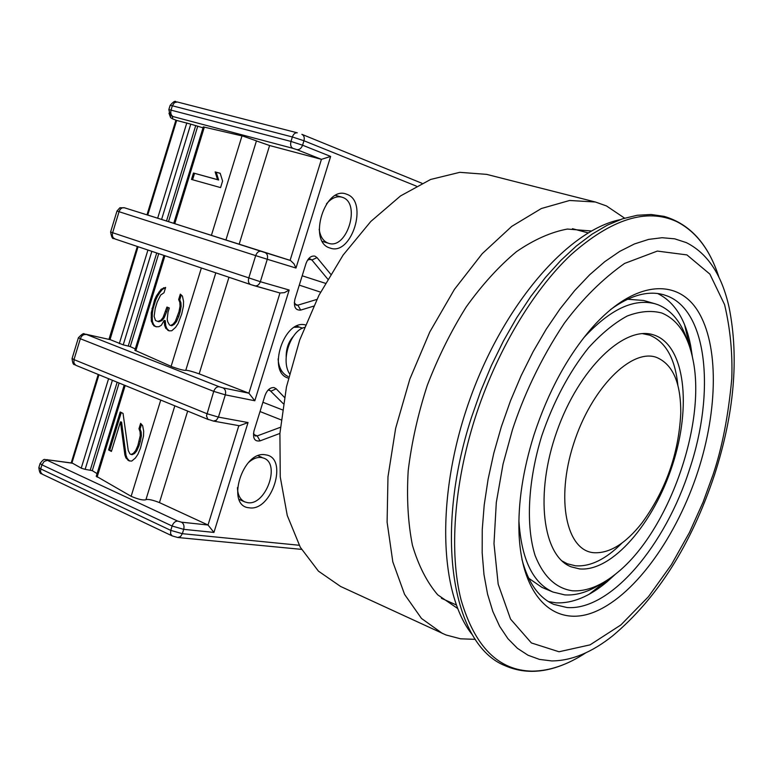 <?xml version="1.0" encoding="UTF-8"?>
<svg xmlns="http://www.w3.org/2000/svg" width="773" height="773" viewBox="0 0 773 773"><rect width="100%" height="100%" fill="white"/><g stroke="black" fill="none" stroke-linecap="round" stroke-linejoin="round"><path stroke-width="1.16" d="M601.636 583.46C588.794 591.838 576.523 595.654 564.821 594.901L552.995 592.05C532.742 582.977 521.379 559.169 518.896 520.625M583.702 337.82C609.897 309.432 633.725 298.098 655.166 303.808L658.103 304.784C671.698 310.36 681.515 322.467 687.535 341.115M552.995 592.05L541.95 587.383L528.645 578.194M627.521 299.238L643.648 300.475L655.166 303.808M572.416 590.794C555.893 588.359 543.458 576.59 535.1 555.507C525.708 525.669 527.901 480.99 541.757 435.856C553.536 401.506 569.102 372.18 588.446 347.879C601.346 333.685 614.245 323.066 627.154 316.041C639.725 311.239 651.272 310.234 661.785 313.007C677.805 319.703 688.231 335.424 693.072 360.179C706.358 424.222 668.587 530.761 617.936 572.136C602.099 585.432 586.929 591.654 572.416 590.794M563.99 562.58L564.522 562.628M645.59 333.917L645.049 333.569M579.46 568.899C612.023 572.088 653.823 523.302 672.558 464.786C691.68 406.366 685.013 346.043 654.634 335.24L653.427 334.854C624.536 325.104 579.016 368.373 556.937 431.218C534.51 493.947 542.617 556.212 571.189 566.841L579.46 568.899M622.014 543.004C605.887 559.265 590.359 566.87 575.431 565.797L567.285 563.759L561.874 560.869M642.421 333.627L649.6 335.153C665.679 341.695 675.109 358.44 677.882 385.379M593.529 552.685C566.435 550.357 555.623 499.426 573.566 444.011C591.123 388.51 631.338 348.15 656.412 357.358C672.848 364.189 680.965 382.867 680.762 413.381C678.694 453.799 665.737 490.362 641.88 523.07C625.405 543.844 609.288 553.719 593.529 552.685M619.907 219.725C568.174 230.335 503.426 304.33 469.54 400.24C435.46 496.082 439.151 594.331 472.651 635.155M521.92 559.275C528.191 582.871 538.829 597.906 553.816 604.399L567.034 607.53C610.68 610.96 665.756 544.926 689.777 468.593C715.17 392.626 707.585 311.258 667.263 295.982L663.582 294.735C647.851 290.339 630.121 295.325 610.38 309.702M533.959 434.957C522.925 470.235 517.939 503.078 519.031 533.496C521.804 599.548 556.618 628.874 596.389 611.153C636.324 593.548 677.061 535.621 698.009 471.115C717.895 409.68 718.958 345.058 697.951 311.152C677.061 277.333 633.512 280.792 591.905 327.907C567.421 356.198 548.115 391.882 533.959 434.957M657.659 293.527C674.471 301.895 685.477 319.288 690.675 345.705L692.405 356.971M615.405 574.213L606.96 581.876C589.345 596.601 572.368 603.587 556.029 602.834L548.453 601.607M589.113 594.273L607.056 580.233M689.719 347.038L684.617 324.834M416.376 186.129L303.953 140.754L292.358 136.966L290.986 141.43L168.852 109.573L170.601 117.631L172.708 118.907L170.601 117.631L168.968 113.196M313.606 306.156L300.716 310.089C295.421 310.456 293.489 306.833 294.909 299.238L306.011 263.496C308.137 257.989 311.104 255.544 314.93 256.153L317.027 257.622L330.67 274.183M307.557 260.124L310.688 259.158L311.896 259.999L327.752 279.121M279.903 433.431L260.047 440.881C254.626 441.712 252.616 438.388 253.998 430.928L265.013 395.476C267.129 389.979 270.154 387.35 274.067 387.592L276.232 388.819L284.416 397.361M346.797 194.294C368.798 201.27 351.58 256.433 330.071 248.036C307.239 242.123 325.095 184.573 346.797 194.294M319.181 229.301C320.273 236.683 323.307 241.311 328.283 243.195L328.525 243.273C346.913 250.017 361.242 203.212 342.536 197.376L341.763 197.125C336.477 195.878 331.375 198.13 326.448 203.898M302.552 328.148L301.905 327.965M265.699 454.872C288.88 457.461 271.922 511.784 249.225 507.793C225.194 506.334 242.78 449.683 265.699 454.872M237.446 487.618C237.678 494.846 240.113 499.6 244.761 501.89L247.553 502.653C265.516 506.035 280.889 464.051 263.854 458.176L261.593 457.539C257.274 456.949 252.877 458.64 248.384 462.621M296.233 326.312L299.277 327.056M302.108 328.361L301.016 327.694M301.943 327.936L299.364 327.076L294.426 327.279M124.472 207.792L161.596 219.445L190.757 124.144L176.824 120.482M110.288 339.676L85.639 334.187L110.288 339.676L123.226 344.855L151.837 251.341M421.942 183.278L301.856 134.318C304.011 135.439 304.707 137.584 303.953 140.754L302.572 145.208L330.641 156.426L295.991 268.047L267.284 259.264L260.337 281.71L289.179 290.02L254.8 400.762L225.32 394.848L218.43 417.111L248.036 422.551L213.937 532.423L208.024 525.012L181.5 522.181L177.645 521.079L47.414 460.341L47.704 459.819L72.536 463.23L81.542 468.293L85.136 469.337L112.394 380.268M300.484 281.304L301.035 279.517M134.879 350.256L172.137 366.808C179.413 369.359 183.955 370.538 185.762 370.364L215.802 272.84M203.318 126.849L173.751 223.358L225.929 239.978L256.452 140.87L243.099 136.154L203.299 126.907M173.77 223.3L161.596 219.445M190.757 124.144L203.019 127.816M135.275 348.932L130.048 346.507L123.226 344.855M288.435 378.132C266.656 372.779 283.807 318.94 305.422 324.931M316.843 299.441L297.856 305.171L296.252 305.171L294.3 302.552M280.386 427.305L257.225 435.914L255.225 435.943L253.476 433.324M269.912 390.394L283.324 403.728M278.096 358.923C278.773 367.803 282.106 373.668 288.107 376.528M248.036 422.551L239.417 425.759L213.57 421.101M254.8 400.762L248.906 393.206L223.039 387.901C225.339 389.157 226.093 391.476 225.32 394.848L213.734 391.37C214.981 388.143 216.798 386.597 219.184 386.742L85.967 334.284M289.179 290.02L284.445 292.638L279.981 292.996L248.906 393.206L199.163 373.861C192.748 371.591 188.293 370.383 185.791 370.257M295.991 268.047L293.982 263.806L290.532 260.511L264.917 252.529C267.265 253.641 268.057 255.882 267.284 259.264L255.689 255.621C256.936 252.385 258.723 250.954 261.061 251.312L148.29 215.203M330.641 156.426L321.433 159.344L290.107 260.346L225.929 239.978M177.21 120.627L172.35 118.781M110.037 339.589L138.067 246.713M71.908 463.027L98.954 374.76M72.536 463.23L71.986 463.037M286.174 357.126C286.087 348.72 288.484 341.792 293.354 336.342M145.971 499.542C148.638 499.087 153.131 500.112 159.451 502.605L208.024 525.012L238.838 425.652M96.287 476.207L131.139 496.314C138.27 499.348 143.198 500.489 145.904 499.735L174.833 405.835M97.079 473.636L92.277 470.651L85.136 469.337M239.186 244.133L269.603 145.517L321.433 159.344L296.755 149.595C299.354 149.933 301.296 148.464 302.572 145.208L290.986 141.43C290.175 144.841 290.812 147.15 292.899 148.339L296.755 149.595M269.603 145.517L256.433 140.937M261.303 407.429L261.854 405.651M135.623 450.64L137.865 445.577L140.251 435.605L140.068 431.778L138.966 428.744L140.618 423.382L142.628 425.633L143.662 431.112L143.517 436.02L140.464 448.176L137.894 454.331L135.401 458.012L131.739 461.066L129.091 460.892L125.951 457.974L124.878 454.92L120.462 421.865L111.399 451.422L108.597 449.925L120.211 411.999L123.052 413.41L128.25 450.495L129.903 453.857L131.062 454.476L133.468 453.249L135.623 450.64L136.744 450.862L134.589 453.471L133.468 453.249M168.002 312.282L167.219 319.21L167.751 321.848L169.49 324.969L170.698 325.462L173.171 324.032L175.384 321.268L178.978 311.77L180.041 306.118L179.819 302.398L178.66 299.538L180.322 294.127L182.428 296.127L183.539 301.393L183.423 306.205L181.703 314.051L178.09 323.578L175.539 327.423L171.78 330.757L169.036 330.854L165.77 328.303L164.639 325.414L164.166 320.399L161.335 325.278L158.9 326.689L156.204 326.786L153.856 325.82L151.324 321.191L151.266 312.804L154.59 299.837L156.475 295.817L161.113 289.266L165.635 287.411L164.002 292.745L160.658 295.044L157.19 302.04L155.238 308.427L154.127 316.341L155.489 320.495L157.847 321.452L160.871 320.273L163.045 317.539L166.929 307.045L169.316 307.983L168.002 312.282M222.595 181.027L220.576 187.597L191.491 179.442L193.453 173.026L217.532 179.636L215.145 171.915L220.179 173.268L222.595 181.027M289.508 373.755C280.386 359.58 290.957 330.544 304.417 327.443M139.179 441.277L140.299 441.509L138.985 445.799L137.865 445.577M138.985 445.799L136.744 450.862M134.589 453.471L132.183 454.688L131.062 454.476M121.245 412.511L109.708 450.137L108.597 449.925M109.708 450.137L111.496 451.094M124.878 454.92L125.999 455.133L121.574 422.097L120.462 421.865M125.999 455.133L127.072 458.186L125.951 457.974M127.072 458.186L129.052 460.495L127.932 460.273M129.052 460.495L129.903 460.95M141.498 424.367L140.087 428.986L138.966 428.744M140.087 428.986L141.179 432.01L140.068 431.778M141.179 432.01L141.362 435.837L140.251 435.605M141.362 435.837L140.299 441.509M167.992 307.461L166.707 311.635L165.606 311.335M166.707 311.635L164.147 317.829L163.045 317.539M164.147 317.829L161.972 320.563L160.871 320.273M161.972 320.563L158.948 321.742L157.847 321.452M165.47 287.952L163.538 287.807M164.63 288.116L162.204 289.575L161.113 289.266M162.204 289.575L160.05 292.32L158.958 292.02M160.05 292.32L157.566 296.117L156.475 295.817M157.566 296.117L155.682 300.137L154.59 299.837M155.682 300.137L153.083 308.62L151.991 308.33M153.083 308.62L152.368 313.104L151.266 312.804M152.368 313.104L152.233 317.819L151.131 317.529M152.233 317.819L152.426 321.481L151.324 321.191M152.426 321.481L153.527 324.322L152.426 324.032M153.527 324.322L154.958 326.109L153.856 325.82M154.958 326.109L156.581 326.776M164.639 325.414L165.741 325.704L165.267 320.689L164.166 320.399M165.741 325.704L166.871 328.593L165.77 328.303M166.871 328.593L168.939 330.651L167.838 330.361M181.249 295.006L179.761 299.837L178.66 299.538M179.761 299.837L180.921 302.697L179.819 302.398M180.921 302.697L181.143 306.417L180.041 306.118M181.143 306.417L180.09 312.07L178.978 311.77M180.09 312.07L178.756 316.399L177.655 316.099M178.756 316.399L176.486 321.568L175.384 321.268M176.486 321.568L174.273 324.322L173.171 324.032M174.273 324.322L171.799 325.752L170.698 325.462M220.208 173.355L215.145 171.915M216.227 172.282L218.624 180.012L217.532 179.636M218.624 180.012L193.453 173.026M194.535 173.394L192.583 179.751M624.623 218.16L606.457 205.927L595.394 202.014L486.632 174.369L459.79 172.331L430.658 179.452L400.52 195.936L370.818 221.455L343.106 255.08L318.94 295.296L299.692 340.033L286.464 386.906L279.913 433.363L280.251 476.931L287.256 515.465L300.291 547.255L318.428 571.131L340.564 586.446L445.953 634.962L460.544 638.807L475.327 639.348M595.394 202.014L569.624 200.478L541.342 208.526L511.745 226.373L482.246 253.66L454.418 289.392L429.807 331.926L409.845 379.079L395.65 428.281L387.978 476.815L387.099 522.104L392.819 561.874L404.569 594.369L421.469 618.439L442.456 633.474M591.393 230.992L567.372 229.059C551.004 232.084 534.056 239.611 516.519 251.631C499 266.192 482.265 284.59 466.293 306.823C451.19 330.883 438.194 357.029 427.314 385.273C417.98 414.057 411.603 442.552 408.192 470.757C406.588 498.083 407.999 522.915 412.434 545.255C418.483 565.643 426.909 582.166 437.721 594.824L457.597 608.448M585.886 652.779C567.45 664.886 549.526 671.012 532.114 671.148C498.508 670.529 474.835 646.779 461.075 599.896C449.2 553.246 453.722 485.502 474.835 418.811C496.053 352.256 532.597 290.832 571.141 254.607C611.54 218.904 646.672 207.879 676.559 221.532C696.144 231.475 710.281 250.085 718.967 277.352M714.474 474.951C691.333 544.55 657.437 598.147 612.796 635.735C591.847 652.431 571.489 660.828 551.729 660.925L539.506 659.417L528.017 655.233L517.437 648.325L507.929 638.691L499.677 626.381L492.836 611.482L487.56 594.128L483.975 574.523L482.178 552.917L482.246 529.602L484.217 504.933L488.092 479.289L493.821 453.084L501.329 426.773L510.48 400.839L521.137 375.678L533.099 351.696L546.163 329.288L560.106 308.814L574.677 290.571L589.635 274.801L604.737 261.689L619.743 251.38L634.44 243.949L648.615 239.398L662.094 237.717L674.703 238.828L686.318 242.616C707.672 253.341 721.943 274.975 729.132 307.548C739.133 357.744 734.263 413.507 714.523 474.835M713.035 474.738L703.082 502.131L689.458 532.462L671.399 564.696L648.45 596.698L620.854 624.961L590.079 644.856L559.014 651.765L531.389 642.943L510.547 619.086L498.179 584.156L493.986 543.632L496.305 502.489L503.039 464.109L512.422 429.836C522.906 397.747 539.651 360.237 564.406 323.104C582.436 298.929 602.486 279.043 624.555 263.448L657.34 251.08L686.926 254.906L709.894 274.125L724.591 304.668C730.292 328.767 732.678 353.493 731.77 378.838C728.292 416.009 722.079 447.876 713.131 474.448L713.035 474.738M157.663 218.208L186.815 122.888M119.303 343.637L147.933 250.027M81.233 468.138L108.578 378.702M171.104 366.383L201.367 267.989M211.387 235.427L242.007 135.874M197.608 126.637L168.524 221.609M158.716 253.66L130.26 346.594M299.18 545.255L182.351 533.689L180.467 536.646L177.722 537.486L172.137 535.892L42.244 474.178C42.167 472.902 39.79 476.178 38.853 467.588L38.911 467.414M213.937 532.423L183.703 529.341L182.351 533.689L170.765 530.384L170.572 533.785L172.137 535.892M181.5 522.181C183.742 523.592 184.476 525.978 183.703 529.341L172.108 526.027L170.765 530.384L40.689 468.902L40.592 472.119L42.244 474.178M177.645 521.079C175.2 521.147 173.355 522.799 172.108 526.027L41.935 464.824L40.689 468.902L38.853 467.588L40.148 463.346M47.414 460.341L44.177 461.423L41.935 464.824L40.099 463.52C45.201 456.824 44.428 460.524 47.085 459.626L46.873 459.597M294.986 304.195L297.856 305.171L300.716 310.089M317.027 257.622L311.896 259.999L309.219 259.158M253.834 434.532L257.225 435.914L260.047 440.881M276.232 388.819L271.149 391.09L268.212 389.959M85.755 334.535C83.32 334.322 81.513 335.724 80.344 338.738L78.402 337.753L72.063 358.566C72.962 367.088 74.991 363.725 75.802 365.281L73.928 363.107L73.986 359.609L206.835 413.661L218.43 417.111L216.353 420.27L213.367 421.063L207.792 419.198L206.488 415.864L213.734 391.37L80.344 338.738L73.986 359.609L72.092 358.459M250.539 284.512L114.771 238.886C112.645 237.852 111.93 235.804 112.636 232.731L260.337 281.71C259.11 284.851 257.245 286.232 254.742 285.836L250.655 284.561C248.597 283.527 247.959 281.382 248.742 278.096L255.689 255.621L119.042 211.705L112.636 232.731L110.616 231.977M254.916 285.875L279.981 292.996M47.704 459.819L72.063 463.056M147.749 215.039L176.65 120.424M124.385 207.782C121.989 207.377 120.211 208.681 119.042 211.705L116.994 211.019L110.607 232.006C112.472 242.364 114.182 236.896 114.771 238.886L250.655 284.561L280.106 293.035M85.639 334.187C83.861 335.279 85.368 330.467 78.402 337.753L78.431 337.656M299.296 285.14L320.573 292.136M325.365 283.295L302.195 275.787M260.028 411.536L281.121 419.884M282.396 409.864L262.907 402.26M177.635 102.065L297.325 132.83C295.151 132.56 293.498 133.942 292.358 136.966L172.35 105.785L171.065 109.998C170.331 113.225 171.046 115.428 173.191 116.607L292.899 148.339M159.451 502.605L187.675 411.091M223.039 387.901L219.184 386.742M199.163 373.861L228.963 277.265M264.917 252.529L261.061 251.312M172.708 118.907L172.447 116.472L173.191 116.607M168.823 109.592L170.137 105.37C176.553 98.026 175.452 103.147 177.297 101.949L174.389 102.674L172.35 105.785L170.137 105.37L168.852 109.573L170.282 115.167L172.447 116.472M125.178 385.505L97.108 477.105M131.139 496.314L160.745 400.066M164.929 255.747L135.787 350.874M204.372 127.023L174.756 223.687M195.598 125.999L166.514 220.981M156.716 252.984L128.26 345.966M117.158 382.22L90.277 470.023M119.11 383.012L92.277 470.651M648.45 334.786L644.402 333.559M567.285 563.759L563.372 562.164M718.919 277.275C708.406 244.316 690.154 224.015 664.152 216.372L651.079 214.488L637.165 215.281L622.565 218.807L607.443 225.117L591.983 234.2L576.368 245.998L560.812 260.433L545.516 277.362L530.713 296.59L516.615 317.896L503.436 340.98L491.396 365.532L480.671 391.186L471.424 417.565C433.228 534.761 452.649 644.943 504.904 665.621C522.722 673.457 541.999 673.225 562.734 664.954M588.127 232.886L572.426 228.682M456.254 604.921L441.412 598.292M690.675 345.705L688.511 339.956M606.96 581.876L601.665 584.977M322.438 241.418L328.283 243.195M296.677 326.109L298.533 326.757M280.531 370.837L281.942 371.359M258.114 455.79L261.873 457.355M308.746 258.549L310.688 259.158M301.509 549.371L178.051 537.525M177.036 120.578L172.234 118.733M175.915 120.144L146.996 214.807M137.323 246.461L108.954 339.357M71.203 462.93L98.229 374.461M335.617 195.395L341.763 197.125M239.06 499.368L244.761 501.89M124.492 207.802L119.883 207.763L116.994 211.029M268.395 389.776L269.941 390.375M75.802 365.281L208.459 419.604M124.202 385.099L96.239 476.361M134.85 350.333L163.934 255.409"/></g></svg>
